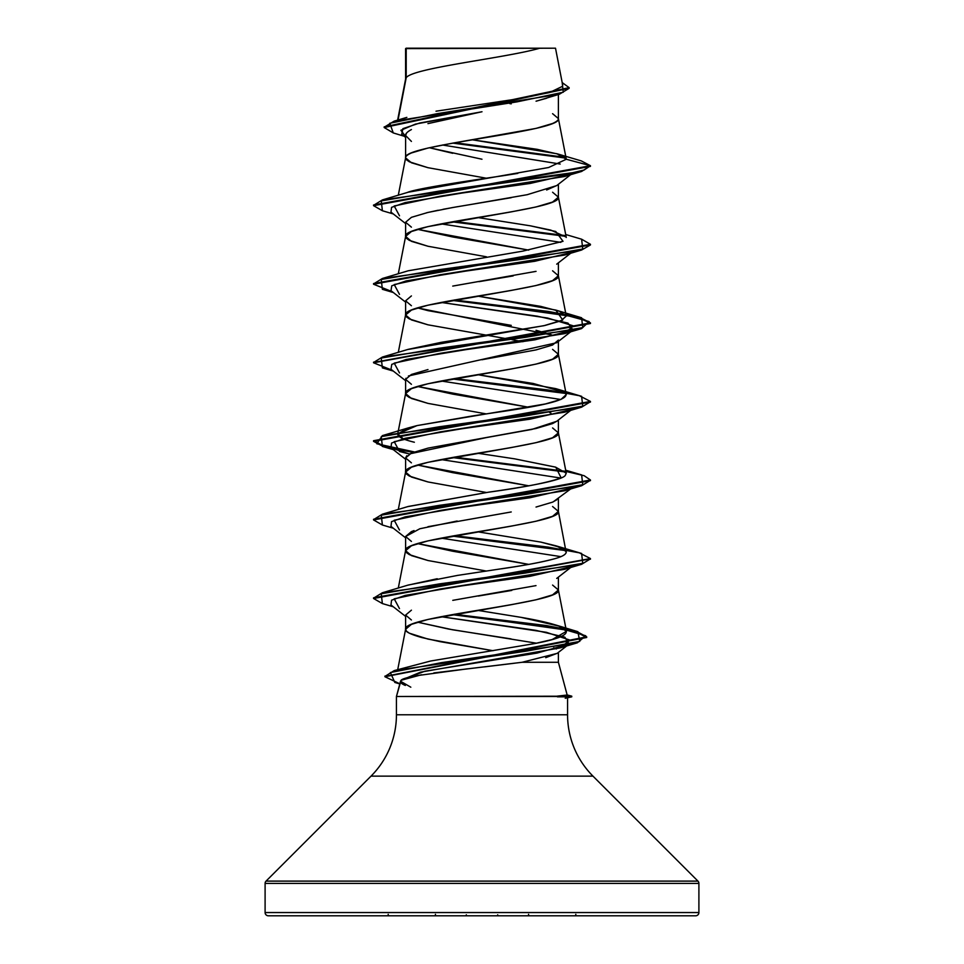<?xml version="1.0" encoding="UTF-8"?>
<svg xmlns="http://www.w3.org/2000/svg" width="964" height="964" viewBox="0 0 964 964"><rect width="100%" height="100%" fill="white"/><g stroke="black" fill="none" stroke-linecap="round" stroke-linejoin="round"><path stroke-width="1.45" d="M467.54 668.811L415.279 675.872C406.784 677.547 402.048 679.018 401.084 680.271L396.433 696.502L571.76 696.177L567.145 694.936L571.76 696.177L556.927 696.177L567.169 695.02L558.397 662.28L522.127 662.28L484.458 666.883M698.9 883.41L698.9 912.547L265.1 912.547A3.254 3.254 0 0 0 268.353 915.8L695.646 915.8A3.254 3.254 0 0 0 698.9 912.547L698.9 883.41L265.1 883.41L265.1 912.547L698.9 912.547L265.1 912.547L265.1 883.41L698.9 883.41A3.254 3.254 0 0 0 697.948 881.108L266.052 881.108A3.254 3.254 0 0 0 265.1 883.41A3.254 3.254 0 0 1 266.052 881.108L697.948 881.108L592.981 776.141L371.019 776.141L266.052 881.108L371.019 776.141A86.76 86.76 0 0 0 396.433 714.782A86.76 86.76 0 0 1 371.019 776.141L592.981 776.141A86.76 86.76 0 0 1 567.567 714.782L567.567 697.876L567.567 714.782A86.76 86.76 0 0 0 592.981 776.141L697.948 881.108M433.836 672.932L522.127 662.28L558.397 662.28L558.397 652.411L558.397 662.28L567.169 695.02L557.433 696.502L396.433 696.502L396.433 714.782L567.567 714.782L396.433 714.782L396.433 696.502L400.53 681.223C399.94 682.428 401.542 683.838 405.338 685.44M562.723 85.314L555.505 48.2L539.816 48.2C505.811 58.045 412.568 67.89 406.206 77.723L405.603 79.301L406.206 48.61L405.603 79.096L405.579 48.634L406.206 48.61L406.206 77.723L398.506 117.62M405.603 137.382L401.711 134.309L402.904 128.67L419.629 123.031L482 111.752L427.956 123.621M408.977 130.971L411.411 129.55C407.29 131.803 405.362 133.779 405.603 135.49L405.603 157.867C405.35 156.457 407.29 154.83 411.423 152.951L427.98 148.046L452.767 143.13L536.02 128.405L552.577 123.488C556.71 121.621 558.65 119.982 558.397 118.584L558.397 94.532L558.397 118.584L552.577 113.668M546.684 98.208L536.056 101.196M556.879 185.474L546.624 190.004M511.233 197.692L452.803 207.513L428.004 212.429L411.423 217.334L405.603 222.25L405.603 236.433L411.423 231.517L427.98 226.612L511.233 211.875L536.02 206.971L552.577 202.054L558.397 197.15L558.397 184.281L558.397 197.15L552.577 192.234M536.044 271.354L452.743 286.091M411.411 295.912L405.603 300.816L405.603 314.794L405.603 300.816L411.411 305.721M407.555 349.558L544.925 325.483L560.988 320.843L566.266 316.023L558.397 275.716C563.121 288.814 400.879 301.901 405.603 314.999L406.543 316.963L409.339 318.927L427.98 324.82L509.655 339.268L427.98 324.82L411.423 319.903L405.603 314.999L411.423 310.083L427.98 305.178L511.233 290.441L536.02 285.537L552.577 280.62L558.397 275.716L558.397 262.847L558.397 275.716L552.577 270.8M558.397 340.099L552.577 345.016L535.996 349.92L481.964 359.741M427.98 369.561L411.423 374.466L405.603 379.382L405.603 393.565L411.423 388.649L427.98 383.744L511.233 369.007L536.02 364.103L552.577 359.186L558.397 354.282L558.397 341.413L558.397 354.282L552.577 349.366M556.843 421.184L552.577 423.582L536.032 428.486L427.992 448.127L411.411 453.044L405.603 457.948L405.603 472.131L411.423 467.215L427.98 462.31L511.233 447.573L536.02 442.669L552.577 437.752L558.397 432.848L558.397 419.979L558.397 432.848L552.577 427.932M556.879 499.726L552.589 502.136L536.032 507.052M511.233 511.956L427.956 526.693M414.05 530.574L411.411 531.61L405.603 536.514L405.603 550.492L405.603 536.514L411.423 541.431M566.217 552.673L558.397 511.414C563.121 524.512 400.879 537.599 405.603 550.697L406.543 552.661L409.339 554.625L427.98 560.518L486.446 571.062L427.98 560.518L411.423 555.601L405.603 550.697L411.423 545.781L427.98 540.876L511.233 526.139L536.02 521.235L552.577 516.318L558.397 511.414L558.397 498.545L558.397 511.414L552.577 506.498M535.996 585.618L452.779 600.343M411.423 610.164L405.603 615.08L405.603 629.263L411.423 624.347L427.98 619.442L511.233 604.705L536.02 599.801L552.577 594.884L558.397 589.98L558.397 577.111L558.397 589.98L552.577 585.064M511.233 103.847L509.763 103.594M499.075 101.762L507.715 103.232L499.087 101.75M373.586 205.332L382.395 199.922L566.073 174.267L584.172 170.001L590.45 165.724L581.328 160.916L590.45 165.724L581.629 171.459L439.138 191.101L381.25 200.922L382.395 210.742L373.55 205.657L590.45 166.374L590.45 165.724L566.302 159.253L558.397 118.584C563.121 131.682 400.879 144.769 405.603 157.867L406.543 159.831L409.339 161.795L427.98 167.688L486.446 178.232L427.98 167.688L411.423 162.771L405.603 157.867L405.603 135.49L411.411 141.419M481.976 159.229L429.342 147.733L452.731 153.288M566.278 237.469L558.397 197.15C563.121 210.248 400.879 223.335 405.603 236.433L406.543 238.397L409.339 240.361L427.98 246.254L486.446 256.798L427.98 246.254L411.423 241.337L405.603 236.433L405.603 222.25L411.411 227.155M417.557 229.336L452.731 236.975L528.706 250.122L417.557 229.336M552.589 335.195L417.557 307.902L427.968 310.637L511.269 325.374M536.032 330.278L550.95 334.532M522.922 341.714L511.872 339.665L522.922 341.714M403.193 438.777L397.722 433.884L417.038 425.594L545.395 403.952L561.012 399.397L566.266 394.589L558.397 354.282C563.121 367.38 400.879 380.467 405.603 393.565L406.543 395.529L409.339 397.493L427.98 403.386L486.446 413.93L427.98 403.386L411.423 398.469L405.603 393.565L405.603 379.382L411.423 384.299M417.557 386.468L452.779 394.119L528.706 407.254L417.557 386.468M549.685 412.628L550.95 413.098L549.685 412.628M407.748 506.63L488.676 492.17C536.587 485.29 562.096 479.747 565.229 475.517L566.266 473.155L558.397 432.848C563.121 445.946 400.879 459.033 405.603 472.131L406.543 474.095L409.339 476.059L427.98 481.952L486.446 492.496L427.98 481.952L411.423 477.035L405.603 472.131L405.603 457.948L411.411 462.853M417.557 465.034L452.731 472.673L528.718 485.808L417.557 465.034M417.557 543.6L452.803 551.251L528.706 564.386L417.557 543.6M566.471 631.336L558.843 626.07C573.99 631.866 565.964 637.686 534.755 643.566L430.667 661.015L534.755 643.566L552.191 639.53L566.471 631.336L558.397 589.98C563.121 603.078 400.879 616.165 405.603 629.263L406.543 631.227L409.339 633.191L427.98 639.084L493.038 650.712L440.102 641.65L421.654 637.517C410.074 634.216 404.723 631.468 405.603 629.263L405.603 615.08L411.399 619.985M536.55 643.205L448.706 629.082L417.557 622.166L452.586 629.781L511.041 638.891M553.782 647.736L556.324 648.965M436.017 111.209L517.945 98.834L549.48 92.58L562.651 86.254M557.337 653.243L545.732 657.677M398.048 120.006L406.206 77.723C412.568 67.89 505.811 58.045 539.816 48.2L406.109 48.2M404.133 136.225L393.276 132.936L389.805 123.259L437.716 113.583L559.385 94.231L536.767 101.027M456.683 116.849L482 111.752L415.424 124.103L400.891 130.273L405.603 136.454M442.512 145.022L560.192 164.049L442.512 145.022M565.916 158.12L452.863 143.118L565.916 158.12M559.385 94.231L569.146 88.302L384.178 127.525L393.312 132.948M565.145 157.325L455.008 142.732L565.145 157.325M384.178 127.525L384.178 126.874L569.146 87.64L562.193 82.591L563.265 92.231L516.909 101.883L394.119 121.163L384.214 127.2M373.55 205.657L373.55 205.007L590.45 165.724L566.302 159.253L556.927 153.746L472.36 139.804L537.249 149.348L558.096 154.12L566.278 158.915M398.301 195.222L405.603 157.867M398.301 273.788L405.603 236.433M397.722 433.884L405.603 393.565M398.301 509.486L405.603 472.131M397.734 669.546L405.603 629.263M402.253 668.546L399.952 669.727L402.265 668.546M558.843 626.07C550.637 623.154 537.984 620.238 520.885 617.322L477.554 610.345L520.885 617.322L558.843 626.07M407.639 585.232L437.234 578.725M501.401 568.82L501.967 568.736C524.549 565.446 542.093 562.12 554.589 558.759C544.588 561.53 530.598 564.302 512.619 567.073L457.575 575.4L408.254 585.04L382.383 592.752L524.862 573.11L582.75 563.289L581.617 553.469L555.758 545.757L565.567 550.432C567.7 553.384 564.048 556.168 554.589 558.759M564.012 555.011L564.988 554.3M566.278 551.721L560.132 547.275L540.876 542.105L477.566 531.779L540.876 542.105L555.758 545.757M566.266 473.155L555.493 467.106L514.824 458.876L477.529 453.213L514.824 458.876L555.758 467.191L561.168 477.903C547.721 482.663 523.548 487.41 488.676 492.17L408.242 506.474L382.395 514.186L524.862 494.544L582.75 484.723L581.629 474.903L565.699 470.203M566.266 394.589L564.422 392.3L533.225 383.479L477.542 374.647L555.746 388.625L564.422 392.3C577.785 402.832 503.112 410.893 469.408 416.472L417.038 425.594L408.23 427.92L397.722 433.908C397.578 436.764 403.121 439.548 414.363 442.235M566.266 316.023L559.385 311.276L540.72 306.371L477.554 296.081L555.77 310.071L562.747 320.036L543.901 325.712L441.09 342.365L408.242 349.342L382.371 357.054L524.862 337.412L582.75 327.591L581.605 317.771L454.345 299.985L548.191 311.42L579.316 317.132L590.45 322.856L373.586 362.464L382.371 357.054M566.145 237.048L550.806 230.119L530.549 225.853L477.554 217.515L530.549 225.853L555.77 231.505L563.024 241.313L522.825 251.134L408.254 270.776L382.383 278.488L524.862 258.846L582.75 249.025L581.617 239.205L590.45 244.29L373.55 283.573L373.55 284.223L590.45 244.94L581.617 250.025L439.15 269.667L381.25 279.488L382.371 289.308L393.324 292.526M407.145 192.559C413.014 189.763 444.609 184.22 501.931 175.906L517.837 173.4M565.217 698.285L571.76 696.827L557.433 696.827L571.76 696.827L571.76 696.177M410.821 687.199L400.53 681.223L401.084 680.271L420.485 672.185L560.072 647.916L569.929 640.108L546.323 632.3L441.078 616.695L535.851 630.348L564.844 637.18L569.182 644.012L537.056 653.086L424.871 671.209L401.084 680.271L421.497 674.764M399.494 608.633L394.204 598.813L440.343 588.992L564.494 569.35L581.617 564.289L439.15 583.931L381.25 593.752L382.371 603.572L393.324 606.79M560.807 556.626L441.078 538.129L560.807 556.626M399.494 530.067L394.204 520.247L440.355 510.426L564.506 490.784L581.629 485.723L439.138 505.365L381.25 515.186L382.395 525.006L373.55 519.921L590.45 480.638L590.45 479.988L373.55 519.271L373.55 519.921M560.807 478.06L441.078 459.563L560.807 478.06M571.327 409.616L530.08 419.171L462.093 428.727L405.181 438.283L391.553 443.054L390.986 447.838L409.387 453.996L399.506 451.501L394.204 441.681L440.343 431.86L564.506 412.218L581.617 407.157L439.126 426.799L381.25 436.62L382.383 446.44L413.05 452.381L383.913 446.874L373.55 441.355L590.45 402.072L590.45 401.422L373.55 440.705L384.274 446.308L414.315 451.923L376.791 443.765L382.395 435.62L524.874 415.978L582.75 406.157L581.617 396.337L555.746 388.625M560.807 399.494L441.078 380.997L560.807 399.494M399.506 372.935L394.204 363.115L440.331 353.294L564.494 333.652L573.291 325.844L547.648 318.036L441.078 302.431L537.43 316.204L567.953 323.097L573.026 329.989L535.008 339.81L465.949 349.631L406.29 359.452L391.77 364.356L390.986 369.272L405.603 380.696M399.494 294.369L394.204 284.549L440.343 274.728L564.494 255.086L581.617 250.025M571.327 252.484L534.659 261.304L465.672 271.101L406.218 280.898L391.758 285.802L390.986 290.694L405.603 302.13M560.795 242.362L441.078 223.865L560.795 242.362M399.494 215.803L394.216 205.983L440.355 196.162L564.506 176.52L581.629 171.459M452.128 221.816L565.699 236.325L452.128 221.816M590.414 323.181L578.087 317.481L546.13 311.782L452.128 300.382L563.422 314.481L589.112 321.542L581.605 328.591L439.138 348.233L381.25 358.054L382.371 367.874L393.312 371.092M452.128 378.948L565.699 393.457L452.128 378.948M590.414 401.747L581.617 407.157M452.128 457.514L565.711 472.023L452.128 457.514M590.414 480.313L581.629 485.723M452.128 536.08L565.711 550.589L452.128 536.08M382.407 603.585L373.55 598.487L590.414 558.879L581.617 564.289M399.843 683.789L384.937 676.74L586.69 637.481L575.87 631.769L545.359 626.058L452.128 614.646L561.783 628.733L585.714 635.77L577.352 642.819L441.512 662.642L390.396 672.547L394.83 682.452L399.807 683.934M454.345 221.419L564.88 235.529L454.345 221.419M564.892 392.661L454.345 378.551L548.203 389.986L579.316 395.71L590.45 401.422M454.345 457.117L564.892 471.227L454.345 457.117M565.928 471.408L584.136 475.698L590.45 479.988M564.892 549.793L454.345 535.683L548.179 547.118L579.304 552.83L590.45 558.554L373.55 597.837L373.55 598.487M454.345 614.249L546.251 625.54L576.111 631.179L586.69 636.83L384.973 676.415L394.204 670.607L526.272 651.146L579.762 641.409L577.87 631.673L454.345 614.249M392.228 370.236L373.55 362.789L590.45 323.506L590.45 322.856M392.228 291.67L373.55 284.223M566.302 159.253L548.661 167.495L408.242 192.21L382.395 199.922M430.667 661.015L394.204 670.607M373.586 598.162L382.383 592.752M373.586 519.596L382.395 514.186M373.586 283.898L382.383 278.488M426.763 212.719L438.15 210.248M443.018 209.309L457.49 206.694M474.866 203.778L527.224 194.692L556.71 185.594L570.676 174.677M571.327 173.918L530.092 183.473L462.118 193.029L405.193 202.573L391.565 207.356L390.974 212.128L405.603 223.564M571.327 488.182L530.092 497.737L462.118 507.293L405.193 516.849L391.565 521.62L390.974 526.392L405.603 537.828M571.327 566.748L530.092 576.303L462.105 585.859L405.193 595.415L391.565 600.186L390.974 604.958L405.603 616.394M522.127 662.28L557.168 653.363L569.182 644.012M478.264 596.053L511.788 590.426M405.603 536.514L419.81 528.766L457.165 521.018M553.143 501.895L570.676 488.941M405.603 457.948L406.844 455.695M409.652 453.863L486.471 437.572L531.779 429.438L556.722 421.292L570.688 410.375M405.603 379.382L405.904 378.274M408.423 375.972L556.722 342.726L573.026 329.989M478.975 281.669L513.161 275.921M268.353 915.8A3.254 3.254 0 0 1 265.1 912.547L698.9 912.547A3.254 3.254 0 0 1 695.646 915.8L268.353 915.8L695.646 915.8M555.445 48.2L405.603 48.61M495.785 48.2L509.04 48.2M406.495 133.165L405.603 135.49M575.797 914.318L575.797 915.8M388.203 914.318L388.203 915.8M528.561 914.318L528.561 915.8M435.439 914.318L435.439 915.8M497.689 914.8L497.689 915.8M466.311 914.8L466.311 915.8M569.146 88.302L569.146 87.64M406.844 117.379L394.119 121.163M581.352 160.928L557.096 153.782M405.639 78.903L397.626 120.126M405.639 314.601L398.301 352.354M405.639 550.299L398.301 588.052M560.072 647.916L577.352 642.819M393.312 528.224L382.395 525.006M393.312 449.658L382.383 446.44M564.494 333.652L581.605 328.591M393.312 213.96L382.395 210.742M590.45 244.29L590.45 244.94M373.55 362.139L373.55 362.789M373.55 440.705L373.55 441.355M590.45 558.554L590.45 559.204M586.69 636.83L586.69 637.481M384.937 676.089L384.937 676.74M565.699 234.505L581.617 239.205M555.77 310.071L581.605 317.771M408.23 427.92L382.395 435.62M555.011 624.78L577.87 631.673M570.688 253.243L556.71 264.16M390.986 447.838L405.603 459.262M570.688 567.507L556.71 578.424"/></g></svg>
